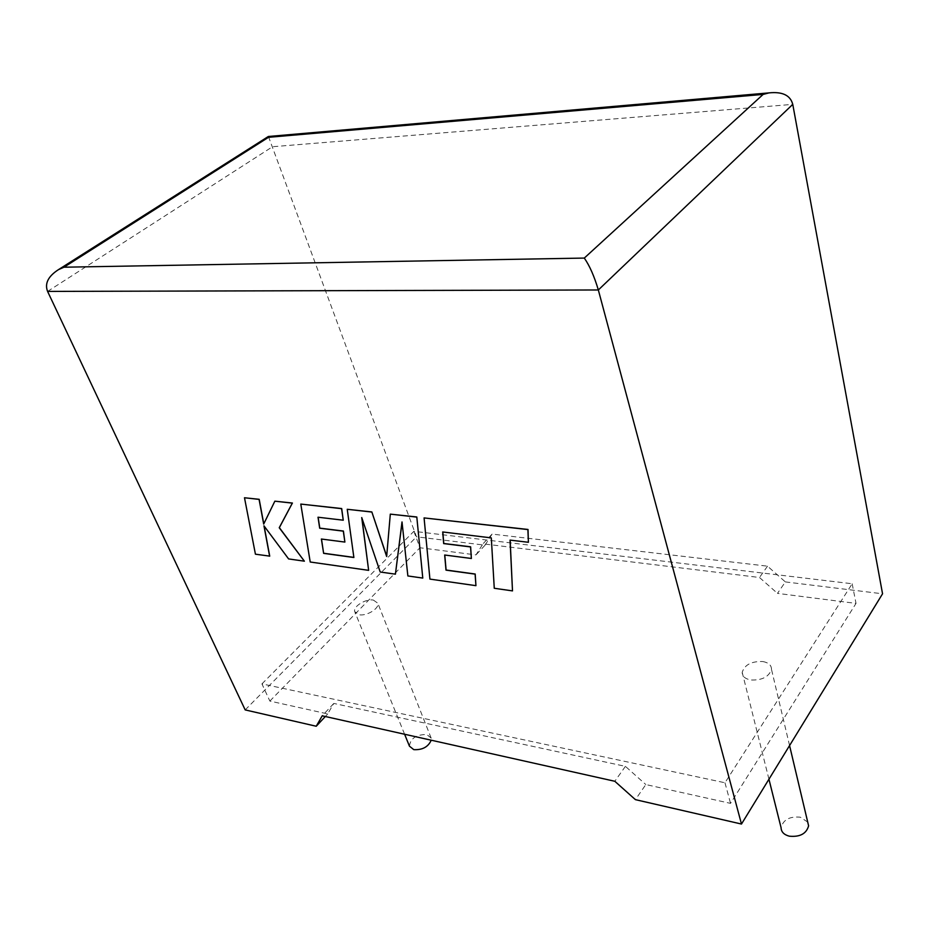 <?xml version="1.0" encoding="UTF-8"?>
<svg xmlns="http://www.w3.org/2000/svg" width="929" height="929" viewBox="0 0 929 929"><rect width="100%" height="100%" fill="white"/><g stroke="black" fill="none" stroke-linecap="round" stroke-linejoin="round"><path stroke-width="0.7" stroke-dasharray="4.64 3.48" d="M807.719 822.095L800.275 817.172C789.522 816.243 783.124 819.773 781.08 827.739M762.906 661.553C768.631 662.667 771.488 665.269 771.488 669.368C768.91 676.927 761.966 680.458 750.632 679.97C745.058 678.82 742.248 676.277 742.201 672.329C744.628 664.723 751.526 661.134 762.906 661.553M409.445 746.161C410.409 738.439 416.169 734.549 426.725 734.491L431.161 738.067L431.219 740.204M373.377 600.088L377.813 603.211C379.671 608.344 366.734 616.345 359.093 614.731L354.762 611.677C352.846 606.509 365.712 598.543 373.377 600.088M268.458 136.528L416.506 536.811L485.031 545.195L492.091 534.094L767.517 566.167L785.365 581.914L777.48 593.376L856.015 603.397L730.542 803.364L645.818 784.552L635.413 799.648M785.365 581.914L882.55 593.794M261.943 683.883L413.881 531.318L852.172 583.76L724.968 782.764L261.943 683.883L269.851 701.07L327.728 713.913L333.801 703.427L625.414 766.355L645.818 784.552M724.968 782.764L730.542 803.364M413.881 531.318L419.954 547.75L475.973 554.903L482.987 543.825L759.481 577.49L777.48 593.376M852.172 583.76L856.015 603.397M485.031 545.195L475.973 554.903M269.851 701.07L419.954 547.75M327.728 713.913L325.313 716.514M245.186 709.907L416.506 536.811M492.091 534.094L482.987 543.825M767.517 566.167L759.481 577.49M333.801 703.427L322.212 715.818M625.414 766.355L614.812 781.277M244.606 497.665L255.533 554.09L269.724 556.123M264.115 526.035L288.722 558.828L304.48 561.081M274.961 501.068L263.778 523.886M390.412 514.027L386.685 556.134M347.341 509.197L353.868 557.388M321.504 539.041L344.984 541.979M318.136 517.232L343.358 520.101M300.891 503.982L310.332 561.917L368.743 570.243M361.927 518.138L380.309 571.892L395.522 574.064M402.06 522.353L407.97 575.841L422.881 577.966M442.703 531.969L491.406 537.775L494.367 588.173L512.599 590.774M510.16 540.121L528.496 542.164M424.181 517.813L430.022 578.988L476.043 585.56M444.782 555.031L471.479 558.364M47.588 291.416L272.534 146.724L792.762 104.373M789.569 745.569L771.488 669.368M431.161 738.067L377.813 603.211M404.603 734.247L354.762 611.677M768.945 779.234L742.201 672.329"/><path stroke-width="1.39" d="M768.945 779.234L781.08 827.739C781.254 831.931 783.983 834.741 789.278 836.181C799.962 837.192 806.407 833.731 808.602 825.823L807.719 822.095M431.219 740.204C428.223 746.962 422.405 750.098 413.777 749.645L409.445 746.161L404.603 734.247M741.481 824.046L598.334 289.976L47.588 291.416L245.186 709.907L316.232 726.246L322.212 715.818L614.812 781.277L635.413 799.648L741.481 824.046L882.55 593.794L792.762 104.373L598.334 289.976C594.293 276.319 589.613 265.682 584.295 258.076L763.127 94.41L769.003 92.888C782.485 91.495 790.405 95.327 792.762 104.373M325.313 716.514L316.232 726.246M47.588 291.416C44.534 283.589 48.145 276.331 58.446 269.654L63.985 267.204L584.295 258.076M763.127 94.41L268.504 137.318L268.458 136.528M269.619 556.216L263.952 525.814L288.617 558.933L304.375 561.174L279.234 527.742L292.31 503.123L274.856 501.172L263.685 524.072L259.075 499.396L244.49 497.758L255.429 554.195L269.724 556.123L264.115 526.035M244.49 497.758L259.191 499.303L263.778 523.886M304.375 561.174L279.35 527.649L292.414 503.03L274.856 501.172M323.629 553.359L321.376 539.029L344.88 542.072L343.312 531.156L319.681 528.218L318.02 517.221L343.254 520.205L341.582 508.662L300.787 504.075L310.216 562.01L368.639 570.348L361.729 517.558L380.205 572.009L395.417 574.168L402.013 521.947L407.866 575.957L422.776 578.082L416.807 516.988L390.308 514.132L386.661 556.471L371.832 511.937L347.237 509.289L353.879 557.505L323.629 553.359L321.504 539.041M416.703 517.093L390.308 514.132M386.685 556.134L371.832 511.937M371.728 512.042L347.237 509.289M353.868 557.388L323.733 553.254M344.88 542.072L343.416 531.051L319.785 528.125L318.136 517.232M343.254 520.205L341.698 508.558L300.787 504.075M368.639 570.348L361.927 518.138M395.417 574.168L402.06 522.353M422.776 578.082L416.807 516.988M512.494 590.89L510.044 540.109L528.392 542.281L527.904 529.576L424.077 517.917L429.918 579.104L475.938 585.665L475.102 574.122L446.001 570.139L444.666 555.019L471.375 558.48L470.538 546.926L443.667 543.593L442.703 531.969L491.302 537.891L494.263 588.278L512.494 590.89L510.16 540.121M528.392 542.281L528.009 529.46L424.077 517.917M475.938 585.665L475.195 574.017L446.106 570.023L444.782 555.031M471.375 558.48L470.643 546.821L443.772 543.488L442.819 531.98M268.504 137.318L63.985 267.204M808.602 825.823L789.569 745.569M58.446 269.654L268.342 136.493L769.003 92.888"/></g></svg>
